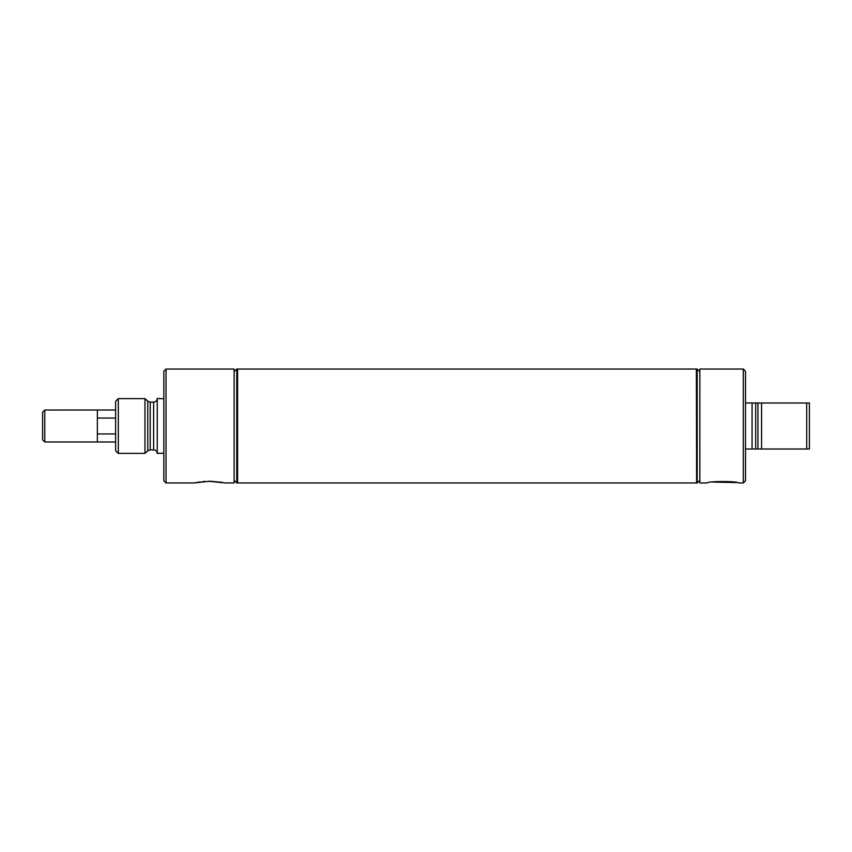 <?xml version="1.0" encoding="UTF-8"?>
<svg xmlns="http://www.w3.org/2000/svg" width="852" height="852" viewBox="0 0 852 852"><rect width="100%" height="100%" fill="white"/><g stroke="black" fill="none" stroke-linecap="round" stroke-linejoin="round"><path stroke-width="1.28" d="M44.773 410.025L44.773 441.975L42.6 439.802L42.6 412.198L44.773 410.025L115.627 410.004M97.373 410.004L97.373 418.044L115.627 418.044M115.627 433.956L97.373 433.956L97.373 441.996L115.627 441.996M97.373 418.044L97.373 433.956M44.773 441.975L97.373 441.975M166.023 369.033L166.023 482.967L163.829 480.773L163.829 371.227L166.023 369.033L234.119 369.033L234.119 482.967L225.514 482.967M208.335 481.242L225.514 482.967L209.837 481.231L194.373 482.914M209.837 481.231L222.063 482.296M194.799 482.828L196.908 482.413M198.463 482.147L200.124 481.902M202.659 481.593L205.119 481.391M237.357 426L237.357 482.967L236.771 482.967L236.771 369.033L237.357 369.033L237.357 426M118.321 398.619L115.627 401.303L115.627 450.697L118.321 453.381L144.957 453.381L144.957 398.619L118.321 398.619L118.321 453.381M163.829 398.704L157.258 398.523L157.258 452.135M788.025 402.996L765.98 402.996L806.706 402.996L806.706 449.004L745.5 449.004M798.047 449.004L765.98 449.004M745.5 402.996L776.002 402.996M761.571 402.996L761.571 449.004L761.571 402.996M806.706 402.996L809.4 402.996L809.4 449.004L806.706 449.004M745.5 371.227L745.5 480.773L743.306 482.967L743.306 369.033L745.5 371.227M743.306 482.967L738.546 482.967C738.482 481.05 707.277 481.039 707.181 482.967L699.854 482.967L699.854 369.033L743.306 369.033M712.261 482.03L736.618 482.573M696.616 369.033L696.616 482.967L697.202 482.967L697.202 369.033L696.616 369.033M699.854 371.696L697.202 369.033M699.854 480.304L697.202 482.967M752.071 402.996L752.071 449.004M696.616 482.722L696.372 369.033L237.601 369.033L237.601 482.967L696.372 482.967M144.957 398.619L147.769 401.185L147.769 450.815L144.957 453.381M147.769 401.185L150.208 402.133L150.208 449.867L147.769 450.815M150.208 402.133L153.637 402.133L153.637 449.867C155.831 450.08 157.045 451.283 157.258 453.477M755.692 402.996L755.692 449.004M757.95 402.996L757.95 449.004M166.023 482.967L194.149 482.967M234.119 480.304L236.771 482.967M234.119 371.696L236.771 369.033M153.637 402.133C155.831 401.92 157.045 400.717 157.258 398.523M150.208 449.867L153.637 449.867M157.258 453.296L163.829 453.296"/></g></svg>
